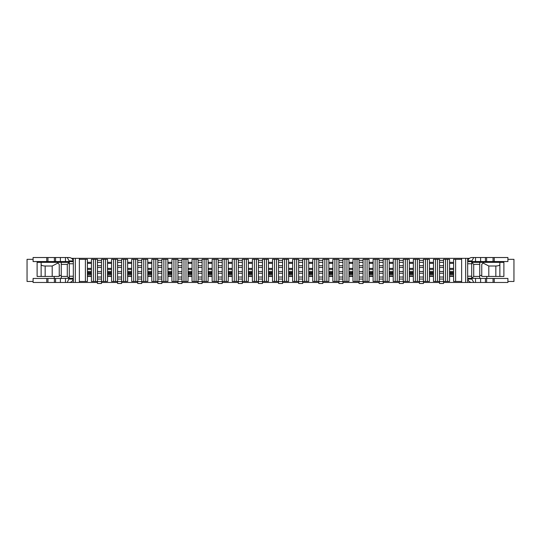 <?xml version="1.0" encoding="UTF-8"?>
<svg xmlns="http://www.w3.org/2000/svg" width="541" height="541" viewBox="0 0 541 541"><rect width="100%" height="100%" fill="white"/><g stroke="black" fill="none" stroke-linecap="round" stroke-linejoin="round"><path stroke-width="0.81" d="M447.556 259.335L445.541 259.335L445.541 281.462L447.556 281.462L447.556 259.335L449.564 259.335L449.564 281.462L447.556 281.462M437.493 259.335L435.485 259.335L435.485 281.462L437.493 281.462L437.493 259.335L439.508 259.335L439.508 279.048L443.532 279.048L443.532 281.462L445.541 281.462M445.541 259.335L443.532 259.335L443.532 260.343L439.508 260.343M427.437 259.335L425.422 259.335L425.422 281.462L427.437 281.462L427.437 259.335L429.446 259.335L429.446 281.462L427.437 281.462M417.375 259.335L415.36 259.335L415.36 281.462L417.375 281.462L417.375 259.335L419.39 259.335L419.39 279.048L423.414 279.048L423.414 281.462L425.422 281.462M425.422 259.335L423.414 259.335L423.414 260.343L419.39 260.343M407.312 259.335L405.304 259.335L405.304 281.462L407.312 281.462L407.312 259.335L409.327 259.335L409.327 281.462L407.312 281.462M397.256 259.335L395.241 259.335L395.241 281.462L397.256 281.462L397.256 259.335L399.265 259.335L399.265 279.048L403.288 279.048L403.288 281.462L405.304 281.462M405.304 259.335L403.288 259.335L403.288 260.343L399.265 260.343M387.194 259.335L385.185 259.335L385.185 281.462L387.194 281.462L387.194 259.335L389.209 259.335L389.209 281.462L387.194 281.462M377.138 259.335L375.123 259.335L375.123 281.462L377.138 281.462L377.138 259.335L379.146 259.335L379.146 279.048L383.17 279.048L383.17 281.462L385.185 281.462M385.185 259.335L383.17 259.335L383.17 260.343L379.146 260.343M367.075 259.335L365.06 259.335L365.06 281.462L367.075 281.462L367.075 259.335L369.09 259.335L369.09 281.462L367.075 281.462M357.013 259.335L355.004 259.335L355.004 281.462L357.013 281.462L357.013 259.335L359.028 259.335L359.028 279.048L363.052 279.048L363.052 281.462L365.06 281.462M365.06 259.335L363.052 259.335L363.052 260.343L359.028 260.343M346.957 259.335L344.942 259.335L344.942 281.462L346.957 281.462L346.957 259.335L348.965 259.335L348.965 281.462L346.957 281.462M336.894 259.335L334.886 259.335L334.886 281.462L336.894 281.462L336.894 259.335L338.909 259.335L338.909 279.048L342.933 279.048L342.933 281.462L344.942 281.462M344.942 259.335L342.933 259.335L342.933 260.343L338.909 260.343M326.838 259.335L324.823 259.335L324.823 281.462L326.838 281.462L326.838 259.335L328.847 259.335L328.847 281.462L326.838 281.462M316.776 259.335L314.761 259.335L314.761 281.462L316.776 281.462L316.776 259.335L318.784 259.335L318.784 279.048L322.815 279.048L322.815 281.462L324.823 281.462M324.823 259.335L322.815 259.335L322.815 260.343L318.784 260.343M306.713 259.335L304.705 259.335L304.705 281.462L306.713 281.462L306.713 259.335L308.728 259.335L308.728 281.462L306.713 281.462M296.657 259.335L294.642 259.335L294.642 281.462L296.657 281.462L296.657 259.335L298.666 259.335L298.666 279.048L302.69 279.048L302.69 281.462L304.705 281.462M304.705 259.335L302.69 259.335L302.69 260.343L298.666 260.343M286.595 259.335L284.586 259.335L284.586 281.462L286.595 281.462L286.595 259.335L288.61 259.335L288.61 281.462L286.595 281.462M276.539 259.335L274.524 259.335L274.524 281.462L276.539 281.462L276.539 259.335L278.547 259.335L278.547 279.048L282.571 279.048L282.571 281.462L284.586 281.462M284.586 259.335L282.571 259.335L282.571 260.343L278.547 260.343M266.476 259.335L264.461 259.335L264.461 281.462L266.476 281.462L266.476 259.335L268.485 259.335L268.485 281.462L266.476 281.462M256.414 259.335L254.405 259.335L254.405 281.462L256.414 281.462L256.414 259.335L258.429 259.335L258.429 279.048L262.453 279.048L262.453 281.462L264.461 281.462M264.461 259.335L262.453 259.335L262.453 260.343L258.429 260.343M246.358 259.335L244.343 259.335L244.343 281.462L246.358 281.462L246.358 259.335L248.366 259.335L248.366 281.462L246.358 281.462M236.295 259.335L234.287 259.335L234.287 281.462L236.295 281.462L236.295 259.335L238.31 259.335L238.31 279.048L242.334 279.048L242.334 281.462L244.343 281.462M244.343 259.335L242.334 259.335L242.334 260.343L238.31 260.343M226.239 259.335L224.224 259.335L224.224 281.462L226.239 281.462L226.239 259.335L228.248 259.335L228.248 281.462L226.239 281.462M216.177 259.335L214.162 259.335L214.162 281.462L216.177 281.462L216.177 259.335L218.185 259.335L218.185 279.048L222.216 279.048L222.216 281.462L224.224 281.462M224.224 259.335L222.216 259.335L222.216 260.343L218.185 260.343M206.114 259.335L204.106 259.335L204.106 281.462L206.114 281.462L206.114 259.335L208.129 259.335L208.129 281.462L206.114 281.462M196.058 259.335L194.043 259.335L194.043 281.462L196.058 281.462L196.058 259.335L198.067 259.335L198.067 279.048L202.091 279.048L202.091 281.462L204.106 281.462M204.106 259.335L202.091 259.335L202.091 260.343L198.067 260.343M185.996 259.335L183.987 259.335L183.987 281.462L185.996 281.462L185.996 259.335L188.011 259.335L188.011 281.462L185.996 281.462M175.94 259.335L173.925 259.335L173.925 281.462L175.94 281.462L175.94 259.335L177.948 259.335L177.948 279.048L181.972 279.048L181.972 281.462L183.987 281.462M183.987 259.335L181.972 259.335L181.972 260.343L177.948 260.343M165.877 259.335L163.862 259.335L163.862 281.462L165.877 281.462L165.877 259.335L167.886 259.335L167.886 281.462L165.877 281.462M155.815 259.335L153.806 259.335L153.806 281.462L155.815 281.462L155.815 259.335L157.83 259.335L157.83 279.048L161.854 279.048L161.854 281.462L163.862 281.462M163.862 259.335L161.854 259.335L161.854 260.343L157.83 260.343M145.759 259.335L143.744 259.335L143.744 281.462L145.759 281.462L145.759 259.335L147.767 259.335L147.767 281.462L145.759 281.462M135.696 259.335L133.688 259.335L133.688 281.462L135.696 281.462L135.696 259.335L137.712 259.335L137.712 279.048L141.735 279.048L141.735 281.462L143.744 281.462M143.744 259.335L141.735 259.335L141.735 260.343L137.712 260.343M125.64 259.335L123.625 259.335L123.625 281.462L125.64 281.462L125.64 259.335L127.649 259.335L127.649 281.462L125.64 281.462M115.578 259.335L113.563 259.335L113.563 281.462L115.578 281.462L115.578 259.335L117.586 259.335L117.586 279.048L121.61 279.048L121.61 281.462L123.625 281.462M123.625 259.335L121.61 259.335L121.61 260.343L117.586 260.343M105.515 259.335L103.507 259.335L103.507 281.462L105.515 281.462L105.515 259.335L107.531 259.335L107.531 281.462L105.515 281.462M95.459 259.335L93.444 259.335L93.444 281.462L95.459 281.462L95.459 259.335L97.468 259.335L97.468 279.048L101.492 279.048L101.492 281.462L103.507 281.462M103.507 259.335L101.492 259.335L101.492 260.343L97.468 260.343M79.365 281.462L85.397 281.462L85.397 259.335L79.365 259.335M479.745 264.366L473.713 264.366L471.698 262.351L479.745 262.351L479.745 278.446L467.674 278.243L467.674 282.47L465.666 282.47L465.666 258.327L75.334 258.327L75.334 282.47L73.326 282.47L73.326 258.327L75.334 258.327M465.666 258.327L469.419 258.327M71.581 258.327L73.326 258.327M465.666 282.47L443.532 282.47M439.508 282.47L423.414 282.47M419.39 282.47L403.288 282.47M399.265 282.47L383.17 282.47M379.146 282.47L363.052 282.47M359.028 282.47L342.933 282.47M338.909 282.47L322.815 282.47M318.784 282.47L302.69 282.47M298.666 282.47L282.571 282.47M278.547 282.47L262.453 282.47M258.429 282.47L242.334 282.47M238.31 282.47L222.216 282.47M218.185 282.47L202.091 282.47M198.067 282.47L181.972 282.47M177.948 282.47L161.854 282.47M157.83 282.47L141.735 282.47M137.712 282.47L121.61 282.47M117.586 282.47L101.492 282.47M97.468 282.47L75.334 282.47M69.099 278.446L67.267 282.47L73.326 282.47M467.674 282.47L471.901 282.47C469.723 282.321 468.344 281.192 467.762 279.088L471.901 279.088L471.901 278.446M79.365 258.327L79.365 282.47M461.635 258.327L461.635 282.47M54.215 261.546L54.215 262.351M41.136 262.351L41.136 276.437L37.113 276.437L37.113 262.351L69.302 262.351L67.287 264.366L61.255 264.366L61.255 276.437L67.287 276.437L67.287 264.366M61.255 264.366L61.255 262.351M69.099 279.088L73.238 279.088A4.227 4.227 0 0 0 73.326 278.243L61.255 278.446L61.255 276.437M54.215 276.437L54.215 278.446M479.745 262.351L499.864 262.351L499.864 276.437L503.887 276.437L503.887 262.351L499.864 262.351M486.785 261.546L486.785 262.351M473.713 264.366L473.713 276.437L479.745 276.437M486.785 276.437L486.785 278.446M453.588 276.437L449.564 276.437M91.436 276.437L87.412 276.437M111.554 276.437L107.531 276.437M131.673 276.437L127.649 276.437M151.791 276.437L147.767 276.437M171.91 276.437L167.886 276.437M192.035 276.437L188.011 276.437M212.153 276.437L208.129 276.437M232.272 276.437L228.248 276.437M252.39 276.437L248.366 276.437M272.515 276.437L268.485 276.437M292.634 276.437L288.61 276.437M312.752 276.437L308.728 276.437M332.871 276.437L328.847 276.437M352.989 276.437L348.965 276.437M373.114 276.437L369.09 276.437M393.233 276.437L389.209 276.437M413.351 276.437L409.327 276.437M433.469 276.437L429.446 276.437M481.76 275.43L479.745 275.43M467.674 258.327L467.674 278.243A4.227 4.227 0 0 0 467.762 279.088M471.698 278.446L473.713 276.437M61.255 275.43L59.239 275.43M67.287 276.437L69.302 278.446M461.635 259.335L455.603 259.335L455.603 281.462L461.635 281.462M91.436 263.359L87.412 263.359M91.436 262.351L87.412 262.351M453.588 262.351L449.564 262.351M111.554 262.351L107.531 262.351M131.673 262.351L127.649 262.351M151.791 262.351L147.767 262.351M171.91 262.351L167.886 262.351M192.035 262.351L188.011 262.351M212.153 262.351L208.129 262.351M232.272 262.351L228.248 262.351M252.39 262.351L248.366 262.351M272.515 262.351L268.485 262.351M292.634 262.351L288.61 262.351M312.752 262.351L308.728 262.351M332.871 262.351L328.847 262.351M352.989 262.351L348.965 262.351M373.114 262.351L369.09 262.351M393.233 262.351L389.209 262.351M413.351 262.351L409.327 262.351M433.469 262.351L429.446 262.351M91.436 272.414L87.412 272.414M91.436 268.39L87.412 268.39M93.444 281.462L91.436 281.462L91.436 259.335L93.444 259.335M85.397 259.335L87.412 259.335L87.412 281.462L85.397 281.462M111.554 263.359L107.531 263.359M111.554 272.414L107.531 272.414M111.554 268.39L107.531 268.39M113.563 281.462L111.554 281.462L111.554 259.335L113.563 259.335M131.673 263.359L127.649 263.359M131.673 272.414L127.649 272.414M131.673 268.39L127.649 268.39M133.688 281.462L131.673 281.462L131.673 259.335L133.688 259.335M151.791 263.359L147.767 263.359M151.791 272.414L147.767 272.414M151.791 268.39L147.767 268.39M153.806 281.462L151.791 281.462L151.791 259.335L153.806 259.335M171.91 263.359L167.886 263.359M171.91 272.414L167.886 272.414M171.91 268.39L167.886 268.39M173.925 281.462L171.91 281.462L171.91 259.335L173.925 259.335M192.035 263.359L188.011 263.359M192.035 272.414L188.011 272.414M192.035 268.39L188.011 268.39M194.043 281.462L192.035 281.462L192.035 259.335L194.043 259.335M212.153 263.359L208.129 263.359M212.153 272.414L208.129 272.414M212.153 268.39L208.129 268.39M214.162 281.462L212.153 281.462L212.153 259.335L214.162 259.335M232.272 263.359L228.248 263.359M232.272 272.414L228.248 272.414M232.272 268.39L228.248 268.39M234.287 281.462L232.272 281.462L232.272 259.335L234.287 259.335M252.39 263.359L248.366 263.359M252.39 272.414L248.366 272.414M252.39 268.39L248.366 268.39M254.405 281.462L252.39 281.462L252.39 259.335L254.405 259.335M272.515 263.359L268.485 263.359M272.515 272.414L268.485 272.414M272.515 268.39L268.485 268.39M274.524 281.462L272.515 281.462L272.515 259.335L274.524 259.335M292.634 263.359L288.61 263.359M292.634 272.414L288.61 272.414M292.634 268.39L288.61 268.39M294.642 281.462L292.634 281.462L292.634 259.335L294.642 259.335M312.752 263.359L308.728 263.359M312.752 272.414L308.728 272.414M312.752 268.39L308.728 268.39M314.761 281.462L312.752 281.462L312.752 259.335L314.761 259.335M332.871 263.359L328.847 263.359M332.871 272.414L328.847 272.414M332.871 268.39L328.847 268.39M334.886 281.462L332.871 281.462L332.871 259.335L334.886 259.335M352.989 263.359L348.965 263.359M352.989 272.414L348.965 272.414M352.989 268.39L348.965 268.39M355.004 281.462L352.989 281.462L352.989 259.335L355.004 259.335M373.114 263.359L369.09 263.359M373.114 272.414L369.09 272.414M373.114 268.39L369.09 268.39M375.123 281.462L373.114 281.462L373.114 259.335L375.123 259.335M393.233 263.359L389.209 263.359M393.233 272.414L389.209 272.414M393.233 268.39L389.209 268.39M395.241 281.462L393.233 281.462L393.233 259.335L395.241 259.335M413.351 263.359L409.327 263.359M413.351 272.414L409.327 272.414M413.351 268.39L409.327 268.39M415.36 281.462L413.351 281.462L413.351 259.335L415.36 259.335M433.469 263.359L429.446 263.359M433.469 272.414L429.446 272.414M433.469 268.39L429.446 268.39M435.485 281.462L433.469 281.462L433.469 259.335L435.485 259.335M453.588 263.359L449.564 263.359M453.588 272.414L449.564 272.414M453.588 268.39L449.564 268.39M455.603 281.462L453.588 281.462L453.588 259.335L455.603 259.335M439.508 279.048L439.508 281.462L437.493 281.462M419.39 279.048L419.39 281.462L417.375 281.462M399.265 279.048L399.265 281.462L397.256 281.462M379.146 279.048L379.146 281.462L377.138 281.462M359.028 279.048L359.028 281.462L357.013 281.462M338.909 279.048L338.909 281.462L336.894 281.462M318.784 279.048L318.784 281.462L316.776 281.462M298.666 279.048L298.666 281.462L296.657 281.462M278.547 279.048L278.547 281.462L276.539 281.462M258.429 279.048L258.429 281.462L256.414 281.462M238.31 279.048L238.31 281.462L236.295 281.462M218.185 279.048L218.185 281.462L216.177 281.462M198.067 279.048L198.067 281.462L196.058 281.462M177.948 279.048L177.948 281.462L175.94 281.462M157.83 279.048L157.83 281.462L155.815 281.462M137.712 279.048L137.712 281.462L135.696 281.462M117.586 279.048L117.586 281.462L115.578 281.462M97.468 279.048L97.468 281.462L95.459 281.462M33.089 259.335L27.05 259.335L27.05 281.462L33.089 281.462M111.554 273.922L107.531 273.922M131.673 273.922L127.649 273.922M151.791 273.922L147.767 273.922M171.91 273.922L167.886 273.922M192.035 273.922L188.011 273.922M212.153 273.922L208.129 273.922M232.272 273.922L228.248 273.922M252.39 273.922L248.366 273.922M272.515 273.922L268.485 273.922M292.634 273.922L288.61 273.922M312.752 273.922L308.728 273.922M332.871 273.922L328.847 273.922M352.989 273.922L348.965 273.922M373.114 273.922L369.09 273.922M393.233 273.922L389.209 273.922M413.351 273.922L409.327 273.922M433.469 273.922L429.446 273.922M453.588 273.922L449.564 273.922M91.436 273.922L87.412 273.922M453.588 276.235L449.564 276.235M433.469 276.235L429.446 276.235M413.351 276.235L409.327 276.235M393.233 276.235L389.209 276.235M373.114 276.235L369.09 276.235M352.989 276.235L348.965 276.235M332.871 276.235L328.847 276.235M312.752 276.235L308.728 276.235M292.634 276.235L288.61 276.235M272.515 276.235L268.485 276.235M252.39 276.235L248.366 276.235M232.272 276.235L228.248 276.235M212.153 276.235L208.129 276.235M192.035 276.235L188.011 276.235M171.91 276.235L167.886 276.235M151.791 276.235L147.767 276.235M131.673 276.235L127.649 276.235M111.554 276.235L107.531 276.235M91.436 276.235L87.412 276.235M507.911 281.462L513.95 281.462L513.95 259.335L507.911 259.335M488.8 276.437L495.84 276.437L495.84 266.01L488.8 266.01L488.8 276.437L481.76 276.437L481.76 264.366L483.769 262.351M495.84 276.437L499.864 276.437M488.8 266.01L483.079 263.041M495.84 266.01C498.281 265.922 499.62 265.435 499.864 264.549M453.588 274.929L449.564 274.929M433.469 274.929L429.446 274.929M413.351 274.929L409.327 274.929M393.233 274.929L389.209 274.929M373.114 274.929L369.09 274.929M352.989 274.929L348.965 274.929M332.871 274.929L328.847 274.929M312.752 274.929L308.728 274.929M292.634 274.929L288.61 274.929M272.515 274.929L268.485 274.929M252.39 274.929L248.366 274.929M232.272 274.929L228.248 274.929M212.153 274.929L208.129 274.929M192.035 274.929L188.011 274.929M171.91 274.929L167.886 274.929M151.791 274.929L147.767 274.929M131.673 274.929L127.649 274.929M111.554 274.929L107.531 274.929M91.436 274.929L87.412 274.929M57.231 262.351L59.239 264.366L59.239 276.437L52.2 276.437L52.2 266.01L45.16 266.01L45.16 276.437L52.2 276.437M41.136 276.437L45.16 276.437M57.921 263.041L52.2 266.01M41.136 264.549C41.38 265.435 42.719 265.922 45.16 266.01M467.762 260.904L471.901 260.904L471.901 261.546L507.911 261.546L507.911 257.523L471.901 257.523C469.723 257.678 468.344 258.801 467.762 260.904A4.227 4.227 0 0 0 467.674 261.749L467.674 263.758L471.698 263.758L471.698 278.243M471.901 261.546L467.674 261.749M479.745 278.446L507.911 278.446L507.911 282.47L471.901 282.47M471.698 261.749L471.698 263.758M473.733 282.47L471.901 279.088M471.901 260.904L473.733 257.523M61.255 278.446L33.089 278.446L33.089 282.47L69.099 282.47C71.277 282.321 72.656 281.192 73.238 279.088M69.099 261.546L33.089 261.546L33.089 257.523L69.099 257.523C71.277 257.678 72.656 258.801 73.238 260.904L69.099 260.904L69.099 261.546L73.326 261.749A4.227 4.227 0 0 0 73.238 260.904M69.302 278.243L69.302 261.749M69.302 263.758L73.326 263.758L73.326 261.749M67.267 257.523L69.099 260.904M97.468 262.351L101.492 262.351L101.492 279.048M97.468 267.484L101.492 267.484M97.468 271.508L101.492 271.508M97.468 283.477L101.492 283.477L101.492 281.462L97.468 281.462L97.468 283.477M101.492 262.351L101.492 260.343M117.586 262.351L121.61 262.351L121.61 279.048M117.586 267.484L121.61 267.484M117.586 271.508L121.61 271.508M117.586 283.477L121.61 283.477L121.61 281.462L117.586 281.462L117.586 283.477M121.61 262.351L121.61 260.343M137.712 262.351L141.735 262.351L141.735 279.048M137.712 267.484L141.735 267.484M137.712 271.508L141.735 271.508M137.712 283.477L141.735 283.477L141.735 281.462L137.712 281.462L137.712 283.477M141.735 262.351L141.735 260.343M157.83 262.351L161.854 262.351L161.854 279.048M157.83 267.484L161.854 267.484M157.83 271.508L161.854 271.508M157.83 283.477L161.854 283.477L161.854 281.462L157.83 281.462L157.83 283.477M161.854 262.351L161.854 260.343M177.948 262.351L181.972 262.351L181.972 279.048M177.948 267.484L181.972 267.484M177.948 271.508L181.972 271.508M177.948 283.477L181.972 283.477L181.972 281.462L177.948 281.462L177.948 283.477M181.972 262.351L181.972 260.343M198.067 262.351L202.091 262.351L202.091 279.048M198.067 267.484L202.091 267.484M198.067 271.508L202.091 271.508M198.067 283.477L202.091 283.477L202.091 281.462L198.067 281.462L198.067 283.477M202.091 262.351L202.091 260.343M218.185 262.351L222.216 262.351L222.216 279.048M218.185 267.484L222.216 267.484M218.185 271.508L222.216 271.508M218.185 283.477L222.216 283.477L222.216 281.462L218.185 281.462L218.185 283.477M222.216 262.351L222.216 260.343M238.31 262.351L242.334 262.351L242.334 279.048M238.31 267.484L242.334 267.484M238.31 271.508L242.334 271.508M238.31 283.477L242.334 283.477L242.334 281.462L238.31 281.462L238.31 283.477M242.334 262.351L242.334 260.343M258.429 262.351L262.453 262.351L262.453 279.048M258.429 267.484L262.453 267.484M258.429 271.508L262.453 271.508M258.429 283.477L262.453 283.477L262.453 281.462L258.429 281.462L258.429 283.477M262.453 262.351L262.453 260.343M278.547 262.351L282.571 262.351L282.571 279.048M278.547 267.484L282.571 267.484M278.547 271.508L282.571 271.508M278.547 283.477L282.571 283.477L282.571 281.462L278.547 281.462L278.547 283.477M282.571 262.351L282.571 260.343M298.666 262.351L302.69 262.351L302.69 279.048M298.666 267.484L302.69 267.484M298.666 271.508L302.69 271.508M298.666 283.477L302.69 283.477L302.69 281.462L298.666 281.462L298.666 283.477M302.69 262.351L302.69 260.343M318.784 262.351L322.815 262.351L322.815 279.048M318.784 267.484L322.815 267.484M318.784 271.508L322.815 271.508M318.784 283.477L322.815 283.477L322.815 281.462L318.784 281.462L318.784 283.477M322.815 262.351L322.815 260.343M338.909 262.351L342.933 262.351L342.933 279.048M338.909 267.484L342.933 267.484M338.909 271.508L342.933 271.508M338.909 283.477L342.933 283.477L342.933 281.462L338.909 281.462L338.909 283.477M342.933 262.351L342.933 260.343M359.028 262.351L363.052 262.351L363.052 279.048M359.028 267.484L363.052 267.484M359.028 271.508L363.052 271.508M359.028 283.477L363.052 283.477L363.052 281.462L359.028 281.462L359.028 283.477M363.052 262.351L363.052 260.343M379.146 262.351L383.17 262.351L383.17 279.048M379.146 267.484L383.17 267.484M379.146 271.508L383.17 271.508M379.146 283.477L383.17 283.477L383.17 281.462L379.146 281.462L379.146 283.477M383.17 262.351L383.17 260.343M399.265 262.351L403.288 262.351L403.288 279.048M399.265 267.484L403.288 267.484M399.265 271.508L403.288 271.508M399.265 283.477L403.288 283.477L403.288 281.462L399.265 281.462L399.265 283.477M403.288 262.351L403.288 260.343M419.39 262.351L423.414 262.351L423.414 279.048M419.39 267.484L423.414 267.484M419.39 271.508L423.414 271.508M419.39 283.477L423.414 283.477L423.414 281.462L419.39 281.462L419.39 283.477M423.414 262.351L423.414 260.343M439.508 262.351L443.532 262.351L443.532 279.048M439.508 267.484L443.532 267.484M439.508 271.508L443.532 271.508M439.508 283.477L443.532 283.477L443.532 281.462L439.508 281.462L439.508 283.477M443.532 262.351L443.532 260.343M91.436 269.391L87.412 269.391M91.436 271.406L87.412 271.406M111.554 269.391L107.531 269.391M111.554 271.406L107.531 271.406M131.673 269.391L127.649 269.391M131.673 271.406L127.649 271.406M151.791 269.391L147.767 269.391M151.791 271.406L147.767 271.406M171.91 269.391L167.886 269.391M171.91 271.406L167.886 271.406M192.035 269.391L188.011 269.391M192.035 271.406L188.011 271.406M212.153 269.391L208.129 269.391M212.153 271.406L208.129 271.406M232.272 269.391L228.248 269.391M232.272 271.406L228.248 271.406M252.39 269.391L248.366 269.391M252.39 271.406L248.366 271.406M272.515 269.391L268.485 269.391M272.515 271.406L268.485 271.406M292.634 269.391L288.61 269.391M292.634 271.406L288.61 271.406M312.752 269.391L308.728 269.391M312.752 271.406L308.728 271.406M332.871 269.391L328.847 269.391M332.871 271.406L328.847 271.406M352.989 269.391L348.965 269.391M352.989 271.406L348.965 271.406M373.114 269.391L369.09 269.391M373.114 271.406L369.09 271.406M393.233 269.391L389.209 269.391M393.233 271.406L389.209 271.406M413.351 269.391L409.327 269.391M413.351 271.406L409.327 271.406M433.469 269.391L429.446 269.391M433.469 271.406L429.446 271.406M453.588 269.391L449.564 269.391M453.588 271.406L449.564 271.406M453.588 273.036L449.564 273.036M433.469 273.036L429.446 273.036M413.351 273.036L409.327 273.036M393.233 273.036L389.209 273.036M373.114 273.036L369.09 273.036M352.989 273.036L348.965 273.036M332.871 273.036L328.847 273.036M312.752 273.036L308.728 273.036M292.634 273.036L288.61 273.036M272.515 273.036L268.485 273.036M252.39 273.036L248.366 273.036M232.272 273.036L228.248 273.036M212.153 273.036L208.129 273.036M192.035 273.036L188.011 273.036M171.91 273.036L167.886 273.036M151.791 273.036L147.767 273.036M131.673 273.036L127.649 273.036M111.554 273.036L107.531 273.036M91.436 273.036L87.412 273.036M471.698 276.235L467.674 276.235M494.231 278.446L494.231 282.47M493.054 278.446L493.054 282.47M486.616 278.446L486.616 282.47M485.433 278.446L485.433 282.47M480.604 278.446L480.604 282.47M475.519 278.446L475.519 282.47M494.231 261.546L494.231 257.523M475.519 261.546L475.519 257.523M480.604 261.546L480.604 257.523M485.433 261.546L485.433 257.523M486.616 261.546L486.616 257.523M493.054 261.546L493.054 257.523M69.302 276.235L73.326 276.235M46.769 261.546L46.769 257.523M47.946 261.546L47.946 257.523M54.384 261.546L54.384 257.523M55.567 261.546L55.567 257.523M60.396 261.546L60.396 257.523M65.481 261.546L65.481 257.523M46.769 278.446L46.769 282.47M65.481 278.446L65.481 282.47M60.396 278.446L60.396 282.47M55.567 278.446L55.567 282.47M54.384 278.446L54.384 282.47M47.946 278.446L47.946 282.47M101.492 265.739L97.468 265.739M97.468 277.039L101.492 277.039M97.468 273.246L101.492 273.246M121.61 265.739L117.586 265.739M117.586 277.039L121.61 277.039M117.586 273.246L121.61 273.246M141.735 265.739L137.712 265.739M137.712 277.039L141.735 277.039M137.712 273.246L141.735 273.246M161.854 265.739L157.83 265.739M157.83 277.039L161.854 277.039M157.83 273.246L161.854 273.246M181.972 265.739L177.948 265.739M177.948 277.039L181.972 277.039M177.948 273.246L181.972 273.246M202.091 265.739L198.067 265.739M198.067 277.039L202.091 277.039M198.067 273.246L202.091 273.246M222.216 265.739L218.185 265.739M218.185 277.039L222.216 277.039M218.185 273.246L222.216 273.246M242.334 265.739L238.31 265.739M238.31 277.039L242.334 277.039M238.31 273.246L242.334 273.246M262.453 265.739L258.429 265.739M258.429 277.039L262.453 277.039M258.429 273.246L262.453 273.246M282.571 265.739L278.547 265.739M278.547 277.039L282.571 277.039M278.547 273.246L282.571 273.246M302.69 265.739L298.666 265.739M298.666 277.039L302.69 277.039M298.666 273.246L302.69 273.246M322.815 265.739L318.784 265.739M318.784 277.039L322.815 277.039M318.784 273.246L322.815 273.246M342.933 265.739L338.909 265.739M338.909 277.039L342.933 277.039M338.909 273.246L342.933 273.246M363.052 265.739L359.028 265.739M359.028 277.039L363.052 277.039M359.028 273.246L363.052 273.246M383.17 265.739L379.146 265.739M379.146 277.039L383.17 277.039M379.146 273.246L383.17 273.246M403.288 265.739L399.265 265.739M399.265 277.039L403.288 277.039M399.265 273.246L403.288 273.246M423.414 265.739L419.39 265.739M419.39 277.039L423.414 277.039M419.39 273.246L423.414 273.246M443.532 265.739L439.508 265.739M439.508 277.039L443.532 277.039M439.508 273.246L443.532 273.246"/></g></svg>
